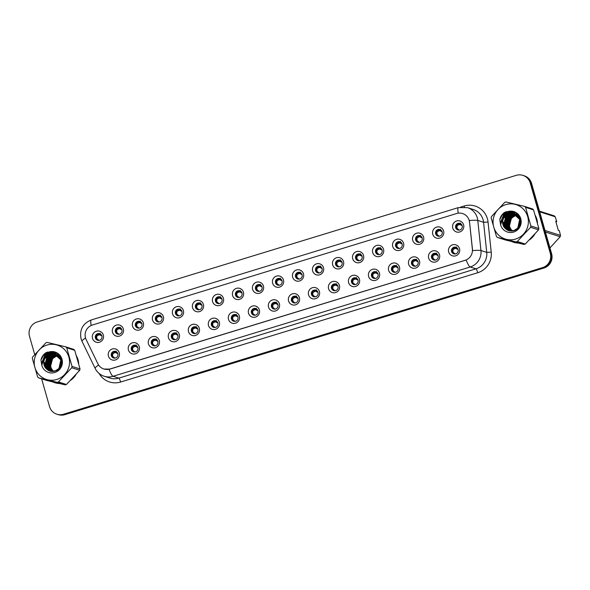 <?xml version="1.0" encoding="UTF-8"?>
<svg xmlns="http://www.w3.org/2000/svg" width="590" height="590" viewBox="0 0 590 590"><rect width="100%" height="100%" fill="white"/><g stroke="black" fill="none" stroke-linecap="round" stroke-linejoin="round"><path stroke-width="0.89" d="M139.277 346.684A5.753 5.627 107.6 0 1 135.42 353.838A5.753 5.627 107.6 0 1 128.436 350.003A5.753 5.627 107.6 0 1 132.293 342.849A5.753 5.627 107.6 0 1 139.277 346.684M131.349 349.575A3.451 3.378 -72.4 0 0 136.954 351.021A3.451 3.378 -72.4 0 0 135.641 345.29A3.451 3.378 -72.4 0 0 131.349 349.575M159.293 340.555A5.753 5.627 107.6 0 1 155.435 347.709A5.753 5.627 107.6 0 1 148.451 343.874A5.753 5.627 107.6 0 1 152.309 336.72A5.753 5.627 107.6 0 1 159.293 340.555M151.365 343.446A3.451 3.378 -72.4 0 0 156.97 344.899A3.451 3.378 -72.4 0 0 155.657 339.161A3.451 3.378 -72.4 0 0 151.365 343.446M179.308 334.434A5.753 5.627 107.6 0 1 175.451 341.581A5.753 5.627 107.6 0 1 168.467 337.745A5.753 5.627 107.6 0 1 172.324 330.599A5.753 5.627 107.6 0 1 179.308 334.434M171.38 337.318A3.451 3.378 -72.4 0 0 176.985 338.771A3.451 3.378 -72.4 0 0 175.673 333.04A3.451 3.378 -72.4 0 0 171.38 337.318M199.324 328.306A5.753 5.627 107.6 0 1 195.467 335.459A5.753 5.627 107.6 0 1 188.483 331.624A5.753 5.627 107.6 0 1 192.34 324.471A5.753 5.627 107.6 0 1 199.324 328.306M191.396 331.197A3.451 3.378 -72.4 0 0 197.001 332.642A3.451 3.378 -72.4 0 0 195.688 326.912A3.451 3.378 -72.4 0 0 191.396 331.197M219.34 322.177A5.753 5.627 107.6 0 1 215.483 329.331A5.753 5.627 107.6 0 1 208.499 325.496A5.753 5.627 107.6 0 1 212.356 318.342A5.753 5.627 107.6 0 1 219.34 322.177M211.412 325.068A3.451 3.378 -72.4 0 0 217.017 326.521A3.451 3.378 -72.4 0 0 215.704 320.79A3.451 3.378 -72.4 0 0 211.412 325.068M239.356 316.056A5.753 5.627 107.6 0 1 235.499 323.209A5.753 5.627 107.6 0 1 228.514 319.374A5.753 5.627 107.6 0 1 232.371 312.221A5.753 5.627 107.6 0 1 239.356 316.056M231.428 318.947A3.451 3.378 -72.4 0 0 237.032 320.392A3.451 3.378 -72.4 0 0 235.72 314.662A3.451 3.378 -72.4 0 0 231.428 318.947M259.371 309.927A5.753 5.627 107.6 0 1 255.514 317.081A5.753 5.627 107.6 0 1 248.53 313.246A5.753 5.627 107.6 0 1 252.387 306.092A5.753 5.627 107.6 0 1 259.371 309.927M251.443 312.818A3.451 3.378 -72.4 0 0 257.048 314.271A3.451 3.378 -72.4 0 0 255.736 308.533A3.451 3.378 -72.4 0 0 251.443 312.818M279.387 303.806A5.753 5.627 107.6 0 1 275.53 310.952A5.753 5.627 107.6 0 1 268.546 307.117A5.753 5.627 107.6 0 1 272.403 299.971A5.753 5.627 107.6 0 1 279.387 303.806M271.459 306.689A3.451 3.378 -72.4 0 0 277.064 308.142A3.451 3.378 -72.4 0 0 275.751 302.412A3.451 3.378 -72.4 0 0 271.459 306.689M299.403 297.677A5.753 5.627 107.6 0 1 295.546 304.831A5.753 5.627 107.6 0 1 288.562 300.996A5.753 5.627 107.6 0 1 292.419 293.842A5.753 5.627 107.6 0 1 299.403 297.677M291.475 300.568A3.451 3.378 -72.4 0 0 297.08 302.014A3.451 3.378 -72.4 0 0 295.767 296.283A3.451 3.378 -72.4 0 0 291.475 300.568M319.419 291.548A5.753 5.627 107.6 0 1 315.562 298.702A5.753 5.627 107.6 0 1 308.577 294.867A5.753 5.627 107.6 0 1 312.435 287.714A5.753 5.627 107.6 0 1 319.419 291.548M311.491 294.44A3.451 3.378 -72.4 0 0 317.096 295.892A3.451 3.378 -72.4 0 0 315.783 290.155A3.451 3.378 -72.4 0 0 311.491 294.44M339.434 285.427A5.753 5.627 107.6 0 1 335.577 292.574A5.753 5.627 107.6 0 1 328.593 288.746A5.753 5.627 107.6 0 1 332.45 281.592A5.753 5.627 107.6 0 1 339.434 285.427M331.506 288.318A3.451 3.378 -72.4 0 0 337.111 289.764A3.451 3.378 -72.4 0 0 335.798 284.033A3.451 3.378 -72.4 0 0 331.506 288.318M359.45 279.299A5.753 5.627 107.6 0 1 355.593 286.452A5.753 5.627 107.6 0 1 348.609 282.617A5.753 5.627 107.6 0 1 352.466 275.464A5.753 5.627 107.6 0 1 359.45 279.299M351.522 282.19A3.451 3.378 -72.4 0 0 357.127 283.635A3.451 3.378 -72.4 0 0 355.814 277.905A3.451 3.378 -72.4 0 0 351.522 282.19M379.466 273.17A5.753 5.627 107.6 0 1 375.609 280.324A5.753 5.627 107.6 0 1 368.625 276.489A5.753 5.627 107.6 0 1 372.482 269.342A5.753 5.627 107.6 0 1 379.466 273.17M371.53 276.061A3.451 3.378 -72.4 0 0 377.135 277.514A3.451 3.378 -72.4 0 0 375.83 271.784A3.451 3.378 -72.4 0 0 371.53 276.061M399.482 267.049A5.753 5.627 107.6 0 1 395.625 274.203A5.753 5.627 107.6 0 1 388.64 270.368A5.753 5.627 107.6 0 1 392.498 263.214A5.753 5.627 107.6 0 1 399.482 267.049M391.546 269.94A3.451 3.378 -72.4 0 0 397.151 271.385A3.451 3.378 -72.4 0 0 395.846 265.655A3.451 3.378 -72.4 0 0 391.546 269.94M419.497 260.92A5.753 5.627 107.6 0 1 415.64 268.074A5.753 5.627 107.6 0 1 408.656 264.239A5.753 5.627 107.6 0 1 412.513 257.085A5.753 5.627 107.6 0 1 419.497 260.92M411.562 263.811A3.451 3.378 -72.4 0 0 417.167 265.264A3.451 3.378 -72.4 0 0 415.862 259.526A3.451 3.378 -72.4 0 0 411.562 263.811M439.513 254.799A5.753 5.627 107.6 0 1 435.656 261.945A5.753 5.627 107.6 0 1 428.672 258.11A5.753 5.627 107.6 0 1 432.529 250.964A5.753 5.627 107.6 0 1 439.513 254.799M431.578 257.683A3.451 3.378 -72.4 0 0 437.183 259.135A3.451 3.378 -72.4 0 0 435.877 253.405A3.451 3.378 -72.4 0 0 431.578 257.683M459.529 248.67A5.753 5.627 107.6 0 1 455.672 255.824A5.753 5.627 107.6 0 1 448.688 251.989A5.753 5.627 107.6 0 1 452.545 244.835A5.753 5.627 107.6 0 1 459.529 248.67M451.593 251.561A3.451 3.378 -72.4 0 0 457.198 253.007A3.451 3.378 -72.4 0 0 455.893 247.276A3.451 3.378 -72.4 0 0 451.593 251.561M119.261 352.813A5.753 5.627 107.6 0 1 115.404 359.959A5.753 5.627 107.6 0 1 108.42 356.124A5.753 5.627 107.6 0 1 112.277 348.978A5.753 5.627 107.6 0 1 119.261 352.813M111.333 355.696A3.451 3.378 -72.4 0 0 116.938 357.149A3.451 3.378 -72.4 0 0 115.625 351.419A3.451 3.378 -72.4 0 0 111.333 355.696M123.347 328.947A5.753 5.627 107.6 0 1 119.49 336.094A5.753 5.627 107.6 0 1 112.506 332.259A5.753 5.627 107.6 0 1 116.363 325.112A5.753 5.627 107.6 0 1 123.347 328.947M115.411 331.831A3.451 3.378 -72.4 0 0 121.016 333.284A3.451 3.378 -72.4 0 0 119.711 327.553A3.451 3.378 -72.4 0 0 115.411 331.831M143.363 322.819A5.753 5.627 107.6 0 1 139.506 329.972A5.753 5.627 107.6 0 1 132.521 326.137A5.753 5.627 107.6 0 1 136.379 318.983A5.753 5.627 107.6 0 1 143.363 322.819M135.427 325.709A3.451 3.378 -72.4 0 0 141.032 327.155A3.451 3.378 -72.4 0 0 139.727 321.425A3.451 3.378 -72.4 0 0 135.427 325.709M163.378 316.69A5.753 5.627 107.6 0 1 159.521 323.844A5.753 5.627 107.6 0 1 152.537 320.009A5.753 5.627 107.6 0 1 156.394 312.855A5.753 5.627 107.6 0 1 163.378 316.69M155.443 319.581A3.451 3.378 -72.4 0 0 161.048 321.034A3.451 3.378 -72.4 0 0 159.743 315.303A3.451 3.378 -72.4 0 0 155.443 319.581M183.394 310.569A5.753 5.627 107.6 0 1 179.537 317.722A5.753 5.627 107.6 0 1 172.553 313.887A5.753 5.627 107.6 0 1 176.41 306.734A5.753 5.627 107.6 0 1 183.394 310.569M175.459 313.46A3.451 3.378 -72.4 0 0 181.064 314.905A3.451 3.378 -72.4 0 0 179.758 309.175A3.451 3.378 -72.4 0 0 175.459 313.46M203.41 304.44A5.753 5.627 107.6 0 1 199.553 311.594A5.753 5.627 107.6 0 1 192.569 307.759A5.753 5.627 107.6 0 1 196.426 300.605A5.753 5.627 107.6 0 1 203.41 304.44M195.474 307.331A3.451 3.378 -72.4 0 0 201.079 308.784A3.451 3.378 -72.4 0 0 199.774 303.046A3.451 3.378 -72.4 0 0 195.474 307.331M223.426 298.319A5.753 5.627 107.6 0 1 219.569 305.465A5.753 5.627 107.6 0 1 212.584 301.63A5.753 5.627 107.6 0 1 216.442 294.484A5.753 5.627 107.6 0 1 223.426 298.319M215.49 301.202A3.451 3.378 -72.4 0 0 221.095 302.655A3.451 3.378 -72.4 0 0 219.79 296.925A3.451 3.378 -72.4 0 0 215.49 301.202M243.441 292.19A5.753 5.627 107.6 0 1 239.584 299.344A5.753 5.627 107.6 0 1 232.6 295.509A5.753 5.627 107.6 0 1 236.45 288.355A5.753 5.627 107.6 0 1 243.441 292.19M235.506 295.081A3.451 3.378 -72.4 0 0 241.111 296.527A3.451 3.378 -72.4 0 0 239.806 290.796A3.451 3.378 -72.4 0 0 235.506 295.081M263.45 286.062A5.753 5.627 107.6 0 1 259.6 293.215A5.753 5.627 107.6 0 1 252.616 289.38A5.753 5.627 107.6 0 1 256.466 282.227A5.753 5.627 107.6 0 1 263.45 286.062M255.522 288.953A3.451 3.378 -72.4 0 0 261.127 290.405A3.451 3.378 -72.4 0 0 259.821 284.668A3.451 3.378 -72.4 0 0 255.522 288.953M283.466 279.94A5.753 5.627 107.6 0 1 279.616 287.087A5.753 5.627 107.6 0 1 272.632 283.259A5.753 5.627 107.6 0 1 276.481 276.105A5.753 5.627 107.6 0 1 283.466 279.94M275.537 282.831A3.451 3.378 -72.4 0 0 281.142 284.277A3.451 3.378 -72.4 0 0 279.837 278.546A3.451 3.378 -72.4 0 0 275.537 282.831M303.481 273.812A5.753 5.627 107.6 0 1 299.632 280.965A5.753 5.627 107.6 0 1 292.647 277.13A5.753 5.627 107.6 0 1 296.497 269.977A5.753 5.627 107.6 0 1 303.481 273.812M295.553 276.703A3.451 3.378 -72.4 0 0 301.158 278.156A3.451 3.378 -72.4 0 0 299.853 272.418A3.451 3.378 -72.4 0 0 295.553 276.703M323.497 267.69A5.753 5.627 107.6 0 1 319.647 274.837A5.753 5.627 107.6 0 1 312.663 271.002A5.753 5.627 107.6 0 1 316.513 263.855A5.753 5.627 107.6 0 1 323.497 267.69M315.569 270.574A3.451 3.378 -72.4 0 0 321.174 272.027A3.451 3.378 -72.4 0 0 319.869 266.296A3.451 3.378 -72.4 0 0 315.569 270.574M343.513 261.562A5.753 5.627 107.6 0 1 339.663 268.716A5.753 5.627 107.6 0 1 332.679 264.881A5.753 5.627 107.6 0 1 336.529 257.727A5.753 5.627 107.6 0 1 343.513 261.562M335.585 264.453A3.451 3.378 -72.4 0 0 341.19 265.898A3.451 3.378 -72.4 0 0 339.884 260.168A3.451 3.378 -72.4 0 0 335.585 264.453M363.529 255.433A5.753 5.627 107.6 0 1 359.679 262.587A5.753 5.627 107.6 0 1 352.695 258.752A5.753 5.627 107.6 0 1 356.544 251.598A5.753 5.627 107.6 0 1 363.529 255.433M355.6 258.324A3.451 3.378 -72.4 0 0 361.205 259.777A3.451 3.378 -72.4 0 0 359.9 254.039A3.451 3.378 -72.4 0 0 355.6 258.324M383.544 249.312A5.753 5.627 107.6 0 1 379.695 256.458A5.753 5.627 107.6 0 1 372.71 252.623A5.753 5.627 107.6 0 1 376.56 245.477A5.753 5.627 107.6 0 1 383.544 249.312M375.616 252.196A3.451 3.378 -72.4 0 0 381.221 253.648A3.451 3.378 -72.4 0 0 379.916 247.918A3.451 3.378 -72.4 0 0 375.616 252.196M403.56 243.183A5.753 5.627 107.6 0 1 399.71 250.337A5.753 5.627 107.6 0 1 392.726 246.502A5.753 5.627 107.6 0 1 396.576 239.348A5.753 5.627 107.6 0 1 403.56 243.183M395.632 246.074A3.451 3.378 -72.4 0 0 401.237 247.52A3.451 3.378 -72.4 0 0 399.932 241.789A3.451 3.378 -72.4 0 0 395.632 246.074M423.576 237.055A5.753 5.627 107.6 0 1 419.726 244.208A5.753 5.627 107.6 0 1 412.742 240.373A5.753 5.627 107.6 0 1 416.592 233.22A5.753 5.627 107.6 0 1 423.576 237.055M415.648 239.946A3.451 3.378 -72.4 0 0 421.253 241.399A3.451 3.378 -72.4 0 0 419.947 235.668A3.451 3.378 -72.4 0 0 415.648 239.946M443.592 230.933A5.753 5.627 107.6 0 1 439.742 238.087A5.753 5.627 107.6 0 1 432.758 234.252A5.753 5.627 107.6 0 1 436.607 227.098A5.753 5.627 107.6 0 1 443.592 230.933M435.663 233.824A3.451 3.378 -72.4 0 0 441.268 235.27A3.451 3.378 -72.4 0 0 439.963 229.54A3.451 3.378 -72.4 0 0 435.663 233.824M463.607 224.805A5.753 5.627 107.6 0 1 459.757 231.958A5.753 5.627 107.6 0 1 452.773 228.124A5.753 5.627 107.6 0 1 456.623 220.97A5.753 5.627 107.6 0 1 463.607 224.805M455.679 227.696A3.451 3.378 -72.4 0 0 461.284 229.149A3.451 3.378 -72.4 0 0 459.979 223.411A3.451 3.378 -72.4 0 0 455.679 227.696M103.331 335.068A5.753 5.627 107.6 0 1 99.474 342.222A5.753 5.627 107.6 0 1 92.49 338.387A5.753 5.627 107.6 0 1 96.347 331.233A5.753 5.627 107.6 0 1 103.331 335.068M95.396 337.959A3.451 3.378 -72.4 0 0 101.001 339.412A3.451 3.378 -72.4 0 0 99.695 333.675A3.451 3.378 -72.4 0 0 95.396 337.959M133.93 351.957A3.451 3.378 107.6 0 1 136.01 345.43M153.946 345.836A3.451 3.378 107.6 0 1 156.026 339.302M173.962 339.707A3.451 3.378 107.6 0 1 176.041 333.18M193.977 333.586A3.451 3.378 107.6 0 1 196.057 327.052M213.993 327.457A3.451 3.378 107.6 0 1 216.073 320.923M234.009 321.329A3.451 3.378 107.6 0 1 236.089 314.802M254.025 315.207A3.451 3.378 107.6 0 1 256.104 308.673M274.04 309.079A3.451 3.378 107.6 0 1 276.12 302.552M294.056 302.958A3.451 3.378 107.6 0 1 296.136 296.423M314.072 296.829A3.451 3.378 107.6 0 1 316.144 290.295M334.088 290.7A3.451 3.378 107.6 0 1 336.16 284.173M354.103 284.579A3.451 3.378 107.6 0 1 356.176 278.045M374.119 278.451A3.451 3.378 107.6 0 1 376.191 271.924M394.135 272.322A3.451 3.378 107.6 0 1 396.207 265.795M414.15 266.201A3.451 3.378 107.6 0 1 416.223 259.666M434.166 260.072A3.451 3.378 107.6 0 1 436.239 253.545M454.182 253.951A3.451 3.378 107.6 0 1 456.254 247.417M113.914 358.086A3.451 3.378 107.6 0 1 115.994 351.559M118 334.22A3.451 3.378 107.6 0 1 120.072 327.693M138.016 328.099A3.451 3.378 107.6 0 1 140.088 321.565M158.032 321.97A3.451 3.378 107.6 0 1 160.104 315.444M178.047 315.842A3.451 3.378 107.6 0 1 180.12 309.315M198.063 309.721A3.451 3.378 107.6 0 1 200.135 303.186M218.079 303.592A3.451 3.378 107.6 0 1 220.151 297.065M238.087 297.471A3.451 3.378 107.6 0 1 240.167 290.936M258.103 291.342A3.451 3.378 107.6 0 1 260.183 284.808M278.119 285.213A3.451 3.378 107.6 0 1 280.198 278.687M298.134 279.092A3.451 3.378 107.6 0 1 300.214 272.558M318.15 272.964A3.451 3.378 107.6 0 1 320.23 266.437M338.166 266.835A3.451 3.378 107.6 0 1 340.246 260.308M358.182 260.714A3.451 3.378 107.6 0 1 360.261 254.179M378.197 254.585A3.451 3.378 107.6 0 1 380.277 248.058M398.213 248.464A3.451 3.378 107.6 0 1 400.293 241.93M418.229 242.335A3.451 3.378 107.6 0 1 420.309 235.801M438.245 236.207A3.451 3.378 107.6 0 1 440.324 229.68M458.26 230.085A3.451 3.378 107.6 0 1 460.34 223.551M97.984 340.349A3.451 3.378 107.6 0 1 100.057 333.815M86.14 339.53A10.347 10.133 107.6 0 1 92.446 324.987L456.623 213.528A10.347 10.133 107.6 0 1 469.537 222.194L472.384 249.194A10.347 10.133 107.6 0 1 465.104 260.301L109.836 369.03A10.347 10.133 107.6 0 1 97.903 363.801L86.14 339.53M52.798 381.929A18.592 18.201 -72.4 0 0 54.833 382.718A18.592 18.201 -72.4 0 0 59.546 383.544M70.704 380.233A18.592 18.201 -72.4 0 0 75.955 374.62M78.662 363.418A18.592 18.201 -72.4 0 0 77.991 359.642A18.592 18.201 -72.4 0 0 76.575 356.102M53.189 382.025A18.592 18.201 -72.4 0 0 55.136 382.807M511.641 241.502A18.592 18.201 -72.4 0 0 513.676 242.291A18.592 18.201 -72.4 0 0 518.381 243.109M529.547 239.806A18.592 18.201 -72.4 0 0 534.791 234.186M537.497 222.991A18.592 18.201 -72.4 0 0 536.834 219.207A18.592 18.201 -72.4 0 0 535.418 215.675M512.032 241.59A18.592 18.201 -72.4 0 0 513.971 242.379M41.632 378.846L49.531 406.576A11.498 11.262 -72.4 0 0 56.883 414.217L58.218 414.637A11.498 11.262 -72.4 0 0 64.834 414.667L543.906 268.044A11.498 11.262 -72.4 0 0 551.613 253.744L531.583 183.424L530.919 183.217A11.498 11.262 -72.4 0 0 523.566 175.577A11.498 11.262 -72.4 0 1 530.919 183.217L550.949 253.53L530.919 183.217L530.248 183.003A11.498 11.262 -72.4 0 0 516.279 175.333L37.207 321.956A11.498 11.262 -72.4 0 0 29.5 336.256L34.714 354.56M543.906 268.044L543.235 267.831A11.498 11.262 -72.4 0 0 550.949 253.53A11.498 11.262 -72.4 0 1 543.235 267.831L64.163 414.453L543.235 267.831L542.571 267.624A11.498 11.262 -72.4 0 0 550.278 253.317L530.248 183.003M57.547 414.423A11.498 11.262 -72.4 0 0 64.163 414.453A11.498 11.262 -72.4 0 1 57.547 414.423M458.224 213.174A13.415 2.249 -107 0 1 458.393 207.599L467.487 207.651A15.333 15.016 107.6 0 1 477.797 220.446A13.415 1.114 -6 0 0 469.367 220.498L472.605 250.58A13.415 1.114 -6 0 1 480.961 250.536A15.333 15.016 107.6 0 1 470.178 266.997A13.415 2.249 73 0 1 466.166 260.013L109.983 369.082L104.002 369.045M47.539 352.075A18.592 18.201 -72.4 0 0 43.07 359.649M506.382 211.648A18.592 18.201 -72.4 0 0 501.913 219.222M56.883 414.217A11.498 11.262 -72.4 0 0 63.499 414.246L542.571 267.624M531.583 183.424A11.498 11.262 -72.4 0 0 524.23 175.783L522.895 175.363M101.384 334.906L100.145 334.596M100.13 333.852L100.027 334.508L100.138 333.859M98.279 340.024C96.716 338.977 96.31 337.561 97.07 335.769L96.17 338.195L98.84 340.238M98.501 333.888L99.216 334.759L97.07 335.769M99.216 334.759L98.442 333.822M101.886 335.909L99.533 334.788M101.539 335.142L100.595 334.707M100.034 334.456L98.729 333.859M114.431 351.625L115.146 352.495L114.659 351.596L115.972 352.193M116.525 352.444L117.476 352.879M114.209 357.761C112.646 356.714 112.248 355.298 113 353.513L112.107 355.925L114.77 357.983M115.146 352.495L113 353.513M117.816 353.653L115.463 352.525M117.322 352.643L116.083 352.341M116.06 351.588L115.957 352.252L116.075 351.596M121.4 328.778L120.161 328.475M120.146 327.723L120.043 328.387L120.153 327.73M118.295 333.896C116.732 332.849 116.326 331.433 117.085 329.648L116.186 332.067L118.856 334.117M118.516 327.767L119.232 328.637L117.085 329.648M119.232 328.637L118.457 327.693M121.901 329.788L119.549 328.66M121.555 329.014L120.611 328.586M120.05 328.328L118.745 327.73M141.416 322.649L140.177 322.346M140.059 322.258L140.25 321.026M138.311 327.767C136.747 326.727 136.342 325.311 137.101 323.519L136.202 325.938L138.871 327.988M138.532 321.639L139.247 322.509L137.101 323.519M139.247 322.509L138.473 321.572M141.917 323.659L139.565 322.538M141.571 322.892L140.627 322.457M140.066 322.199L138.761 321.602M161.431 316.528L160.192 316.225M160.074 316.137L160.266 314.905M158.327 321.646C156.763 320.599 156.357 319.183 157.117 317.398L156.217 319.817L158.887 321.867M158.548 315.51L159.263 316.38L157.117 317.398M159.263 316.38L158.489 315.444M161.933 317.538L159.58 316.41M161.586 316.764L160.642 316.329M160.082 316.078L158.776 315.48M181.447 310.399L180.208 310.097M180.09 310.008L180.282 308.776M178.342 315.517C176.779 314.47 176.373 313.054 177.133 311.269L176.233 313.688L178.903 315.739M178.564 309.389L179.279 310.259L177.133 311.269M179.279 310.259L178.505 309.315M181.949 311.409L179.596 310.288M181.602 310.635L180.658 310.207M180.097 309.949L178.792 309.352M134.446 345.504L135.162 346.374L134.675 345.467L135.988 346.065M136.541 346.323L137.492 346.758M134.225 351.633C132.662 350.585 132.263 349.169 133.016 347.385L132.123 349.804L134.786 351.854M135.162 346.374L133.016 347.385M137.831 347.525L135.479 346.404M137.337 346.514L136.098 346.212M136.076 345.46L135.973 346.124L136.091 345.467M154.462 339.375L155.177 340.246L154.691 339.339L156.003 339.943M156.556 340.194L157.508 340.629M154.241 345.511C152.677 344.464 152.279 343.048 153.031 341.256L152.139 343.675L154.801 345.725M155.177 340.246L153.031 341.256M157.847 341.396L155.495 340.275M157.353 340.393L156.114 340.083M156.092 339.339L155.989 339.995L156.107 339.346M174.478 333.254L175.193 334.124L174.706 333.217L176.019 333.815M176.572 334.065L177.524 334.501M174.257 339.383C172.693 338.336 172.295 336.92 173.047 335.135L172.155 337.546L174.817 339.604M175.193 334.124L173.047 335.135M177.863 335.275L175.51 334.147M177.369 334.265L176.13 333.962M176.004 333.874L176.196 332.642M58.24 355.903A8.762 8.577 -72.4 0 0 53.542 371.28M56.78 379.481A18.017 17.641 -72.4 0 0 68.86 357.075A18.017 17.641 -72.4 0 0 46.971 345.054A18.017 17.641 -72.4 0 0 34.899 367.467A18.017 17.641 -72.4 0 0 56.78 379.481M65.77 346.854L47.185 342.406A20.694 20.267 -72.4 0 0 46.544 342.591A20.694 20.267 -72.4 0 0 45.909 342.797L32.634 356.994A20.694 20.267 -72.4 0 0 32.317 358.307L37.627 376.951A20.694 20.267 -72.4 0 0 38.586 377.88L46.581 380.425L65.158 384.872L57.171 382.327A20.694 20.267 -72.4 0 0 57.813 382.143A20.694 20.267 -72.4 0 0 58.447 381.937L66.441 384.481L79.709 370.284A20.694 20.267 -72.4 0 0 80.034 368.964L74.724 350.32A20.694 20.267 -72.4 0 0 73.765 349.391L65.77 346.854A20.694 20.267 -72.4 0 1 66.729 347.776L72.039 366.42L80.034 368.964M79.709 370.284L71.722 367.74L58.447 381.937M71.722 367.74A20.694 20.267 -72.4 0 0 72.039 366.42M65.158 384.872A20.694 20.267 -72.4 0 0 65.807 384.68A20.694 20.267 -72.4 0 0 66.441 384.481M58.152 355.822L56.537 356.139L52.643 358.499L50.423 366.965L53.225 371.309M57.746 355.482L55.593 355.836L51.706 358.196L49.486 366.663L52.702 371.324M57.849 355.564L55.829 355.91L51.942 358.27L49.715 366.737L52.835 371.324M57.319 355.18L54.649 355.541L50.762 357.901L48.542 366.361L52.193 371.309M57.429 355.254L54.885 355.615L50.998 357.975L48.778 366.442L52.318 371.317M56.891 354.907L53.712 355.239L49.826 357.599L47.598 366.066L51.691 371.265M51.802 371.317L50.829 371.117L45.954 365.542L48.173 357.075L52.067 354.715L56.116 354.502M57.001 354.974L53.948 355.313L50.062 357.673L47.834 366.139L51.817 371.272M56.448 354.664L52.768 354.944L48.882 357.304L46.662 365.763L51.197 371.184M51.433 371.257L51.883 371.464M56.559 354.723L53.004 355.018L49.117 357.378L46.898 365.837L51.315 371.206M55.998 354.45L51.832 354.642L47.945 357.002L45.718 365.468L50.711 371.081M51.175 371.243L51.942 371.464M55.541 354.258L50.888 354.339L47.001 356.699L44.781 365.166L50.239 370.94L55.187 370.933L58.919 368.529L60.829 359.959L54.479 353.926L49.951 354.044L46.057 356.404C42.841 360.564 42.886 364.65 46.182 368.654L46.352 368.816C48.705 371.147 51.477 371.951 54.678 371.221C65.888 368.743 62.437 350.342 51.146 351.618L45.895 352.731C43.299 354.494 41.647 356.921 40.946 360.003L41.846 365.579A10.709 10.487 -72.4 0 0 54.796 372.504A10.709 10.487 -72.4 0 0 51.146 351.618M61.485 359.465L55.659 354.288L51.123 354.42L47.237 356.78L45.017 365.24L50.357 370.977M50.239 370.94L54.951 371.147M55.195 354.133L50.187 354.118C43.948 355.652 41.639 364.443 46.182 368.654M59.273 355.564L58.897 355.519M58.771 355.505L58.388 355.482M58.263 355.482L57.872 355.482M59.383 355.623L59.007 355.578M58.882 355.571L58.498 355.556M58.366 355.556L57.975 355.564M58.823 355.342L58.454 355.283M58.329 355.261L57.96 355.217M57.835 355.209L57.451 355.187M58.934 355.394L58.565 355.335M58.44 355.32L58.063 355.283M57.938 355.276L57.555 355.254M59.634 355.586L58.484 355.187M57.392 354.966L57.016 354.922M59.612 355.556L58.838 355.291M58.484 355.202L58.115 355.121M57.997 355.099L57.628 355.04M57.503 355.018L57.127 354.981M59.87 355.903L57.547 354.885M56.942 354.745L56.574 354.679M59.789 355.785L57.901 354.988M57.053 354.797L56.684 354.738M60.431 356.78L56.234 354.524M60.246 356.478L56.957 354.693M61.183 358.44L56.02 354.391M60.283 367.039L61.065 360.04L55.077 354.096M58.668 354.494A10.709 10.487 -72.4 0 0 57.555 354.767M50.379 368.094L50.379 368.094A10.709 10.487 -72.4 0 0 50.652 368.927M50.939 369.62A10.709 10.487 -72.4 0 0 51.544 370.749M41.846 365.579C41.521 361.832 42.923 358.772 46.057 356.404M59.715 355.807L59.332 355.785M59.207 355.777L58.816 355.777M58.683 355.785L58.285 355.807M59.797 355.858A8.762 8.577 -72.4 0 0 59.413 355.844M59.288 355.836A8.762 8.577 -72.4 0 0 58.904 355.844M58.771 355.851A8.762 8.577 -72.4 0 0 58.373 355.888M74.724 350.32L66.729 347.776M57.171 382.327L38.586 377.88M57.009 353.189L54.428 353.911M54.066 354.066L53.557 354.317M53.307 354.443L52.208 355.128M51.669 355.534L48.727 358.986M47.311 363.425L47.694 367.799M47.893 368.418L48.358 369.539M48.476 369.768L48.719 370.218M48.771 370.314L49.044 370.756M56.419 352.842L53.233 353.72M53.122 353.771L52.613 354.015M52.37 354.148L51.271 354.826M50.725 355.232L47.79 358.683M46.374 363.13L46.75 367.496M46.949 368.116L47.421 369.237M47.532 369.473L47.901 370.129M55.748 352.51L51.677 353.72M51.426 353.845L50.327 354.531M49.789 354.929L46.846 358.388M45.43 362.828L45.813 367.201M46.013 367.821L46.492 368.971M54.966 352.201L49.39 354.229M48.845 354.634L45.909 358.086M44.493 362.526L44.87 366.899M53.97 351.906L46.728 355.409L45.651 356.707M52.532 351.662L45.784 355.106L43.107 359.59M50.312 351.611L44.847 354.811L41.794 364.93M46.647 352.392L43.903 354.509L40.946 360.003M56.942 353.144L54.295 353.882M53.882 354.059L53.321 354.339M53.048 354.487L51.839 355.276M51.227 355.755L50.371 356.567L47.473 367.371M47.679 368.094L48.181 369.362M48.299 369.62L48.564 370.122M48.631 370.232L48.911 370.69M56.338 352.798L53.063 353.705M52.938 353.764L52.377 354.037M52.112 354.184L50.895 354.974M50.29 355.46L49.427 356.264L46.529 367.076M46.735 367.791L47.237 369.067M47.362 369.325L47.738 370.026M55.659 352.473L51.441 353.742M51.168 353.889L49.951 354.679M49.346 355.158L48.491 355.969L45.592 366.774M45.799 367.496L46.293 368.765M54.855 352.164L49.014 354.376M48.41 354.863L47.547 355.667L44.648 366.479M53.823 351.869L46.61 355.372L45.327 356.972M52.296 351.64L45.666 355.069L42.827 360.106M49.995 351.625L44.729 354.774L41.802 365.468M517.083 215.468A8.762 8.577 -72.4 0 0 512.385 230.852M515.623 239.053A18.017 17.641 -72.4 0 0 527.696 216.641A18.017 17.641 -72.4 0 0 505.814 204.627A18.017 17.641 -72.4 0 0 493.734 227.039A18.017 17.641 -72.4 0 0 515.623 239.053M524.613 206.419L506.028 201.972A20.694 20.267 -72.4 0 0 505.387 202.156A20.694 20.267 -72.4 0 0 504.745 202.363L491.477 216.56A20.694 20.267 -72.4 0 0 491.153 217.88L496.463 236.524A20.694 20.267 -72.4 0 0 497.422 237.453L505.416 239.99L524.001 244.437L516.007 241.9A20.694 20.267 -72.4 0 0 516.648 241.708A20.694 20.267 -72.4 0 0 517.29 241.509L525.277 244.046L538.552 229.849A20.694 20.267 -72.4 0 0 538.869 228.537L533.559 209.893A20.694 20.267 -72.4 0 0 532.6 208.963L524.613 206.419A20.694 20.267 -72.4 0 1 525.572 207.348L530.882 225.992L538.869 228.537M538.552 229.849L530.558 227.312L517.29 241.509M530.558 227.312A20.694 20.267 -72.4 0 0 530.882 225.992M524.001 244.437A20.694 20.267 -72.4 0 0 524.643 244.253A20.694 20.267 -72.4 0 0 525.277 244.046M516.995 215.394L515.372 215.711L511.486 218.071L509.266 226.531L512.068 230.874M516.582 215.055L514.436 215.409L510.542 217.769L508.322 226.236L511.545 230.897M516.685 215.136L514.664 215.483L510.778 217.843L508.558 226.309L511.678 230.897M516.162 214.753L513.492 215.107L509.605 217.467L507.385 225.933L511.036 230.882M516.265 214.826L513.728 215.188L509.841 217.548L507.621 226.007L511.161 230.889M515.734 214.48L512.548 214.812L508.661 217.172L506.441 225.638L510.527 230.83M515.837 214.546L512.784 214.885L508.897 217.245L506.677 225.712L510.652 230.845M515.291 214.236L511.611 214.509L507.725 216.869L505.505 225.336L510.033 230.756M510.151 230.808L510.49 230.948A10.967 10.738 -72.4 0 0 510.542 231.015M510.269 230.83L510.763 231.037M515.402 214.295L511.847 214.583L507.961 216.943L505.733 225.41L510.158 230.779M514.841 214.015L510.667 214.214L506.781 216.574L504.561 225.033L509.553 230.646M509.664 230.69L510.925 231.044M515.321 214.126L510.903 214.288L507.017 216.648L504.797 225.115L509.672 230.675M510.018 230.815L510.785 231.037M514.384 213.823L509.731 213.912L505.844 216.272L503.617 224.738L509.074 230.513L514.03 230.506L517.762 228.094L519.665 219.532L513.315 213.499L508.787 213.617L504.9 215.977C501.677 220.136 501.721 224.215 505.025 228.227L505.188 228.389C507.54 230.719 510.321 231.523 513.521 230.793C524.731 228.315 521.28 209.915 509.989 211.191L504.738 212.304C502.134 214.067 500.49 216.493 499.789 219.569L500.689 225.151A10.709 10.487 -72.4 0 0 513.632 232.069A10.709 10.487 -72.4 0 0 509.989 211.191M520.328 219.038L514.502 213.86L509.967 213.986L506.073 216.346L503.853 224.812L509.192 230.55M509.074 230.513L513.787 230.719M514.038 213.705L509.023 213.691C502.791 215.225 500.482 224.008 505.025 228.227M518.116 215.129L517.74 215.084M517.614 215.077L517.231 215.055M517.106 215.055L516.715 215.055M518.226 215.188L517.85 215.151M517.718 215.144L517.334 215.129M517.209 215.121L516.818 215.129M518.433 215.107L517.902 214.989M517.666 214.915L517.297 214.849M517.172 214.834L516.796 214.79M516.67 214.775L516.287 214.753M517.777 214.967L517.408 214.907M517.283 214.893L516.906 214.856M516.781 214.841L516.398 214.826M517.681 214.863L516.958 214.694M517.209 214.723L516.464 214.605M516.722 214.613L516.353 214.554M516.228 214.531L515.859 214.487M516.339 214.59L515.962 214.554M518.706 215.468L516.014 214.391M515.785 214.318L515.417 214.251M518.625 215.357L516.737 214.561M515.896 214.369L515.527 214.31M519.274 216.353L515.077 214.089M519.089 216.043L515.8 214.266M520.026 218.012L514.856 213.964M519.126 226.612L519.901 219.605L513.92 213.661M517.504 214.067A10.709 10.487 -72.4 0 0 516.398 214.34M509.214 227.666L509.222 227.666A10.709 10.487 -72.4 0 0 509.495 228.5M509.782 229.193A10.709 10.487 -72.4 0 0 510.387 230.321M500.689 225.151C500.357 221.398 501.758 218.344 504.9 215.977M518.551 215.38L518.175 215.357M518.042 215.35L517.651 215.35M517.526 215.357L517.128 215.38M518.639 215.424A8.762 8.577 -72.4 0 0 518.256 215.409M518.131 215.409A8.762 8.577 -72.4 0 0 517.74 215.416M517.614 215.424A8.762 8.577 -72.4 0 0 517.216 215.453M533.559 209.893L525.572 207.348M516.007 241.9L497.422 237.453M515.852 212.761L513.263 213.484M512.902 213.639L512.393 213.882M512.15 214.015L511.051 214.694M510.505 215.099L507.57 218.551M506.154 222.998L506.537 227.371M506.736 227.983L507.201 229.112M507.312 229.34L507.555 229.79M507.606 229.879L507.879 230.321M515.262 212.415L512.076 213.292M511.965 213.344L511.456 213.587M511.206 213.72L510.107 214.399M509.568 214.804L506.626 218.256M505.21 222.696L505.593 227.069M505.792 227.688L506.257 228.809M506.375 229.038L506.744 229.702M514.591 212.083L510.512 213.285M510.269 213.418L509.17 214.096M508.624 214.502L505.689 217.953M504.273 222.401L504.649 226.774M504.848 227.386L505.335 228.537M513.802 211.773L508.226 213.801M507.688 214.207L504.745 217.658M503.329 222.098L503.713 226.471M512.806 211.478L505.564 214.981L504.487 216.279M511.375 211.235L504.627 214.679L501.95 219.156M509.148 211.183L503.683 214.377L500.637 224.502M505.483 211.965L502.746 214.082L499.789 219.569M515.778 212.717L513.13 213.455M512.725 213.632L512.157 213.912M511.891 214.059L510.675 214.841M510.07 215.328L509.207 216.139L506.309 226.944M506.515 227.659L507.017 228.935M507.142 229.193L507.407 229.694M507.466 229.798L507.747 230.262M515.181 212.37L511.906 213.278M511.781 213.337L511.22 213.609M510.947 213.757L509.738 214.546M509.126 215.026L508.27 215.837L505.372 226.649M505.578 227.364L506.08 228.64M506.198 228.891L506.581 229.599M514.502 212.046L510.276 213.315M510.011 213.462L508.794 214.244M508.189 214.731L507.326 215.542L504.428 226.346M504.634 227.062L505.136 228.337M513.691 211.729L507.857 213.949M507.245 214.428L506.39 215.239L503.491 226.051M512.658 211.441L505.446 214.937L504.162 216.537M511.132 211.213L504.509 214.642L501.67 219.672M508.831 211.198L503.565 214.34L500.637 225.033M78.345 362.245A18.401 18.017 -72.4 0 0 77.814 359.694A18.401 18.017 -72.4 0 0 76.929 357.26M47.915 351.972A18.401 18.017 -72.4 0 0 43.49 358.993M53.963 382.209A18.401 18.017 -72.4 0 0 54.892 382.534A18.401 18.017 -72.4 0 0 58.38 383.264M71.552 379.363A18.401 18.017 -72.4 0 0 75.136 375.52M51.153 359.008L50.283 361.604M58.13 354.007L56.463 354.538M56.323 354.597L54.472 355.593M53.992 355.932L51.736 358.167M54.892 382.534L55.489 382.726A18.401 18.017 -72.4 0 0 59.31 383.485M51.817 358.086L54.169 355.858M54.641 355.541L55.608 354.996M55.821 354.892L56.257 354.693M56.552 354.568L58.189 354.059M537.188 221.818A18.401 18.017 -72.4 0 0 536.649 219.266A18.401 18.017 -72.4 0 0 535.764 216.832M506.751 211.537A18.401 18.017 -72.4 0 0 502.326 218.566M544.983 230.476L560.5 235.41L559.35 230.734L558.339 230.41L555.728 221.257L556.746 221.575L555.19 216.766A20.694 20.267 -72.4 0 0 554.231 215.844L539.481 211.154M556.746 221.575L555.913 221.892M555.19 216.766L539.673 211.832M549.954 247.918L560.183 236.73L545.433 232.04M560.183 236.73A20.694 20.267 -72.4 0 0 560.5 235.41M512.799 241.782A18.401 18.017 -72.4 0 0 513.735 242.106A18.401 18.017 -72.4 0 0 517.224 242.837M530.388 238.928A18.401 18.017 -72.4 0 0 533.98 235.093M509.989 218.58L509.126 221.176M516.973 213.58L515.306 214.111M514.967 214.251L513.307 215.166M512.835 215.498L510.571 217.74M513.735 242.106L514.325 242.291A18.401 18.017 -72.4 0 0 518.153 243.058M510.66 217.651L513.012 215.431M513.484 215.114L514.443 214.568M514.657 214.458L515.1 214.258M515.395 214.141L517.032 213.632M201.463 304.278L200.224 303.968M200.209 303.223L200.106 303.88L200.217 303.223M198.358 309.389C196.794 308.349 196.389 306.933 197.149 305.141L196.249 307.56L198.919 309.61M198.579 303.26L199.287 304.13L197.149 305.141M199.287 304.13L198.52 303.194M201.964 305.281L199.612 304.16M201.618 304.514L200.674 304.079M200.113 303.82L198.808 303.231M221.479 298.149L220.24 297.847M220.122 297.758L220.313 296.527M218.374 303.267C216.81 302.22 216.405 300.804 217.164 299.019L216.265 301.438L218.934 303.489M218.595 297.139L219.303 298.002L217.164 299.019M219.303 298.002L218.536 297.065M221.98 299.159L219.62 298.031M221.633 298.385L220.69 297.95M220.129 297.699L218.824 297.102M241.494 292.021L240.255 291.718M240.137 291.63L240.329 290.398M238.39 297.139C236.826 296.092 236.42 294.675 237.18 292.891L236.28 295.31L238.95 297.36M238.611 291.01L239.319 291.88L237.18 292.891M239.319 291.88L238.552 290.936M241.996 293.031L239.636 291.91M241.649 292.264L240.705 291.829M240.145 291.571L238.839 290.973M194.494 327.126L195.209 327.996L194.722 327.089L196.028 327.686M196.588 327.944L197.539 328.379M194.272 333.254C192.709 332.214 192.303 330.791 193.063 329.006L192.17 331.425L194.833 333.475M195.209 327.996L193.063 329.006M197.879 329.146L195.526 328.025M197.385 328.136L196.145 327.834M196.02 327.745L196.212 326.513M214.509 320.997L215.225 321.867L214.738 320.967L216.043 321.565M216.604 321.816L217.555 322.251M214.288 327.133C212.725 326.086 212.319 324.67 213.079 322.885L212.186 325.296L214.849 327.354M215.225 321.867L213.079 322.885M217.894 323.025L215.542 321.897M217.4 322.015L216.161 321.712M216.139 320.96L216.036 321.624L216.154 320.967M234.525 314.876L235.24 315.746L234.754 314.839L236.059 315.436M236.619 315.694L237.571 316.129M234.304 321.004C232.74 319.957 232.335 318.541 233.094 316.756L232.202 319.168L234.864 321.226M235.24 315.746L233.094 316.756M237.91 316.896L235.558 315.775M237.409 315.886L236.177 315.584M236.155 314.831L236.052 315.495L236.17 314.839M261.51 285.899L260.271 285.59M260.153 285.501L260.264 284.852L260.153 285.501M258.405 291.018C256.842 289.97 256.436 288.554 257.196 286.762L256.296 289.189L258.958 291.239M258.627 284.882L259.334 285.752L257.196 286.762M259.334 285.752L258.568 284.815M262.012 286.902L259.652 285.781M261.665 286.135L260.721 285.7M260.161 285.449L258.855 284.852M281.526 279.771L280.287 279.468M280.272 278.716L280.169 279.38L280.28 278.723M278.421 284.889C276.858 283.842 276.452 282.426 277.212 280.641L276.312 283.06L278.974 285.11M278.642 278.76L279.35 279.631L277.212 280.641M279.35 279.631L278.583 278.687M282.027 280.781L279.667 279.653M281.681 280.007L280.737 279.579M280.176 279.321L278.871 278.723M301.542 273.649L300.303 273.34M300.288 272.595L300.185 273.251L300.295 272.595M298.437 278.76C296.873 277.72 296.468 276.304 297.227 274.512L296.328 276.931L298.99 278.981M298.658 272.632L299.366 273.502L297.227 274.512M299.366 273.502L298.599 272.565M302.043 274.652L299.683 273.531M301.697 273.885L300.753 273.45M300.192 273.192L298.887 272.595M321.557 267.521L320.318 267.218M320.2 267.13L320.392 265.898M318.453 272.639C316.889 271.592 316.483 270.176 317.243 268.391L316.343 270.81L319.006 272.86M318.674 266.503L319.382 267.373L317.243 268.391M319.382 267.373L318.615 266.437M322.059 268.531L319.699 267.403M321.712 267.757L320.768 267.322M320.208 267.071L318.902 266.474M341.573 261.392L340.334 261.09M340.216 261.001L340.408 259.77M338.468 266.51C336.905 265.463 336.499 264.047 337.259 262.262L336.359 264.681L339.021 266.732M338.69 260.382L339.398 261.252L337.259 262.262M339.398 261.252L338.631 260.308M342.075 262.403L339.715 261.281M341.728 261.628L340.784 261.2M340.224 260.942L338.918 260.345M254.541 308.747L255.256 309.617L254.769 308.71L256.075 309.308M256.635 309.566L257.587 310.001M254.32 314.876C252.756 313.836 252.35 312.42 253.11 310.628L252.218 313.047L254.88 315.097M255.256 309.617L253.11 310.628M257.926 310.768L255.573 309.647M257.424 309.765L256.193 309.455M256.067 309.367L256.259 308.135M274.556 302.626L275.272 303.489L274.785 302.589L276.091 303.186M276.651 303.437L277.602 303.872M274.335 308.754C272.772 307.707 272.366 306.291 273.126 304.506L272.226 306.918L274.896 308.976M275.272 303.489L273.126 304.506M277.942 304.647L275.589 303.518M277.44 303.636L276.201 303.334M276.083 303.245L276.275 302.014M294.572 296.497L295.288 297.367L294.801 296.46L296.106 297.058M296.667 297.316L297.618 297.751M294.351 302.626C292.788 301.579 292.382 300.163 293.142 298.378L292.242 300.797L294.911 302.847M295.288 297.367L293.142 298.378M297.957 298.518L295.605 297.397M297.456 297.507L296.217 297.205M296.099 297.117L296.291 295.885M314.588 290.369L315.303 291.239L314.817 290.332L316.122 290.936M316.683 291.187L317.634 291.622M314.367 296.505C312.803 295.457 312.398 294.041 313.157 292.249L312.257 294.668L314.927 296.726M315.303 291.239L313.157 292.249M317.973 292.397L315.62 291.268M317.472 291.386L316.233 291.077M316.218 290.332L316.115 290.988L316.225 290.339M334.604 284.247L335.319 285.118L334.832 284.21L336.138 284.808M336.698 285.058L337.65 285.501M334.382 290.376C332.819 289.329 332.413 287.913 333.173 286.128L332.273 288.54L334.943 290.597M335.319 285.118L333.173 286.128M337.989 286.268L335.636 285.14M337.487 285.258L336.248 284.955M336.13 284.867L336.322 283.635M361.589 255.271L360.35 254.961M360.232 254.873L360.424 253.641M358.484 260.389C356.921 259.342 356.515 257.926 357.275 256.134L356.375 258.56L359.037 260.603M358.705 254.253L359.413 255.123L357.275 256.134M359.413 255.123L358.646 254.187M362.09 256.274L359.73 255.153M361.744 255.507L360.8 255.072M360.239 254.814L358.934 254.224M381.605 249.142L380.366 248.84M380.248 248.751L380.439 247.52M378.5 254.261C376.929 253.213 376.531 251.797 377.29 250.013L376.391 252.431L379.053 254.482M378.714 248.132L379.429 249.002L377.29 250.013M379.429 249.002L378.662 248.058M382.106 250.153L379.746 249.024M381.76 249.378L380.816 248.943M380.255 248.692L378.95 248.095M401.62 243.014L400.381 242.711M400.367 241.966L400.263 242.623L400.374 241.966M398.516 248.132C396.945 247.092 396.546 245.669 397.299 243.884L396.406 246.303L399.069 248.353M398.729 242.003L399.445 242.874L397.299 243.884M399.445 242.874L398.678 241.93M402.115 244.024L399.762 242.903M401.775 243.257L400.831 242.822M400.271 242.564L398.965 241.966M421.636 236.892L420.397 236.583M420.272 236.502L420.471 235.263M418.531 242.011C416.96 240.963 416.562 239.547 417.314 237.755L416.422 240.182L419.084 242.232M418.745 235.875L419.461 236.745L417.314 237.755M419.461 236.745L418.694 235.808M422.13 237.903L419.778 236.774M421.791 237.128L420.847 236.693M420.287 236.443L418.981 235.845M441.652 230.764L440.413 230.461M440.398 229.709L440.288 230.373L440.406 229.717M438.547 235.882C436.976 234.835 436.578 233.419 437.33 231.634L436.438 234.053L439.1 236.103M438.761 229.753L439.476 230.624L437.33 231.634M439.476 230.624L438.709 229.68M442.146 231.774L439.793 230.646M441.807 231L440.863 230.572M440.302 230.314L438.997 229.717M461.668 224.643L460.429 224.333M460.303 224.244L460.502 223.013M458.563 229.753C456.992 228.714 456.594 227.298 457.346 225.505L456.454 227.924L459.116 229.975M458.777 223.625L459.492 224.495L457.346 225.505M459.492 224.495L458.725 223.558M462.162 225.645L459.809 224.525M461.823 224.879L460.871 224.443M460.318 224.185L459.013 223.588M354.62 278.119L355.335 278.989L354.848 278.082L356.154 278.679M356.714 278.937L357.665 279.372M354.398 284.247C352.835 283.207 352.429 281.791 353.189 279.999L352.289 282.418L354.959 284.469M355.335 278.989L353.189 279.999M358.005 280.139L355.652 279.018M357.503 279.136L356.264 278.827M356.146 278.738L356.338 277.507M374.635 271.99L375.351 272.86L374.864 271.961L376.169 272.558M376.73 272.809L377.681 273.244M374.414 278.126C372.851 277.079 372.445 275.663 373.205 273.878L372.305 276.29L374.975 278.347M375.351 272.86L373.205 273.878M378.02 274.018L375.668 272.89M377.519 273.008L376.28 272.705M376.162 272.617L376.354 271.385M394.651 265.869L395.366 266.739L394.88 265.832L396.185 266.429M396.738 266.687L397.697 267.123M394.43 271.997C392.866 270.95 392.461 269.534 393.22 267.749L392.321 270.161L394.99 272.219M395.366 266.739L393.22 267.749M398.036 267.889L395.684 266.769M397.535 266.879L396.296 266.577M396.178 266.488L396.369 265.257M414.667 259.74L415.382 260.61L414.895 259.703L416.201 260.301M416.754 260.559L417.713 260.994M414.446 265.876C412.882 264.829 412.476 263.413 413.236 261.621L412.336 264.04L415.006 266.09M415.382 260.61L413.236 261.621M418.052 261.761L415.699 260.64M417.55 260.758L416.311 260.448M416.297 259.703L416.193 260.36L416.304 259.703M434.683 253.619L435.398 254.482L434.911 253.582L436.217 254.179M436.77 254.43L437.728 254.865M434.461 259.748C432.898 258.7 432.492 257.284 433.252 255.5L432.352 257.911L435.022 259.969M435.398 254.482L433.252 255.5M438.068 255.64L435.715 254.511M437.566 254.629L436.327 254.327M436.209 254.238L436.401 253.007M454.698 247.49L455.414 248.361L454.927 247.453L456.232 248.051M456.785 248.309L457.744 248.744M454.477 253.619C452.914 252.572 452.508 251.156 453.268 249.371L452.368 251.79L455.038 253.84M455.414 248.361L453.268 249.371M458.083 249.511L455.731 248.39M457.582 248.501L456.343 248.198M456.225 248.11L456.417 246.878M460.628 207.097L464.138 206.021A3.835 0.642 -107 0 1 464.396 207.009M464.138 206.021A19.16 18.762 107.6 0 1 487.421 218.802A19.16 18.762 107.6 0 1 488.055 222.069L491.219 252.151A19.16 18.762 107.6 0 1 477.738 272.728L120.611 382.032A19.16 18.762 107.6 0 1 99.083 373.433M109.032 369.318A13.415 2.249 -107 0 0 113.044 376.295L470.178 266.997L475.96 268.834A15.333 15.016 -72.4 0 0 486.743 252.373L480.961 250.536L477.797 220.446L483.571 222.282A15.333 15.016 -72.4 0 0 473.261 209.487L467.487 207.651M458.393 207.599L91.317 319.942C82.792 323.475 79.377 329.766 81.059 338.83L82.01 341.315A13.415 1.895 -25.9 0 1 85.55 338.011M82.01 341.315L95.115 368.359A13.415 1.895 -25.9 0 1 98.633 365.07M120.611 382.032A3.835 0.642 -107 0 0 118.826 378.138L113.044 376.295A15.333 15.016 107.6 0 1 104.224 376.258L110.005 378.094A15.333 15.016 -72.4 0 0 118.826 378.138L475.96 268.834A3.835 0.642 -107 0 1 477.738 272.728M91.317 319.942A13.415 2.249 73 0 0 91.148 325.481M63.499 414.246L64.834 414.667M550.278 253.317L551.613 253.744M491.219 252.151L486.743 252.373L483.571 222.282L488.055 222.069M98.545 334.832L97.947 334.102M114.475 352.569L113.877 351.846M118.553 328.711L117.963 327.981M138.569 322.582L137.979 321.852M158.585 316.454L157.995 315.731M178.6 310.333L178.003 309.603M134.491 346.448L133.893 345.718M154.506 340.319L153.909 339.589M174.522 334.191L173.925 333.468M50.268 368.595A10.967 10.738 -72.4 0 0 50.947 370.21M51.109 370.505A10.967 10.738 -72.4 0 0 51.433 371.051M509.104 228.168A10.967 10.738 -72.4 0 0 509.79 229.783M509.944 230.078A10.967 10.738 -72.4 0 0 510.276 230.624M198.616 304.204L198.019 303.474M218.632 298.075L218.035 297.353M238.648 291.954L238.05 291.224M194.538 328.07L193.94 327.339M214.554 321.941L213.956 321.218M234.569 315.82L233.972 315.09M258.663 285.826L258.066 285.103M278.679 279.704L278.082 278.974M298.695 273.576L298.098 272.846M318.711 267.447L318.113 266.724M338.726 261.326L338.129 260.596M254.585 309.691L253.988 308.961M274.601 303.562L274.003 302.84M294.617 297.441L294.019 296.711M314.632 291.312L314.035 290.59M334.648 285.191L334.051 284.461M358.742 255.197L358.145 254.467M378.758 249.069L378.161 248.346M398.774 242.947L398.176 242.217M418.789 236.819L418.192 236.096M438.805 230.697L438.208 229.967M458.821 224.569L458.224 223.839M354.664 279.063L354.066 278.332M374.68 272.934L374.082 272.211M394.695 266.813L394.098 266.083M414.711 260.684L414.114 259.954M434.727 254.556L434.129 253.833M454.735 248.434L454.145 247.704M95.115 368.359C97.07 372.238 100.108 374.871 104.224 376.258M100.219 333.276L100.027 334.515M116.156 351.021L115.957 352.252M120.235 327.155L120.043 328.387M136.172 344.892L135.973 346.124M156.18 338.763L155.989 340.002M200.298 302.648L200.106 303.887M216.228 320.392L216.036 321.624M236.243 314.264L236.052 315.495M260.345 284.269L260.153 285.508M280.361 278.148L280.169 279.38M300.376 272.019L300.185 273.259M316.306 289.756L316.115 290.995M400.455 241.391L400.256 242.623M440.487 229.141L440.288 230.373M416.385 259.128L416.193 260.367"/></g></svg>
